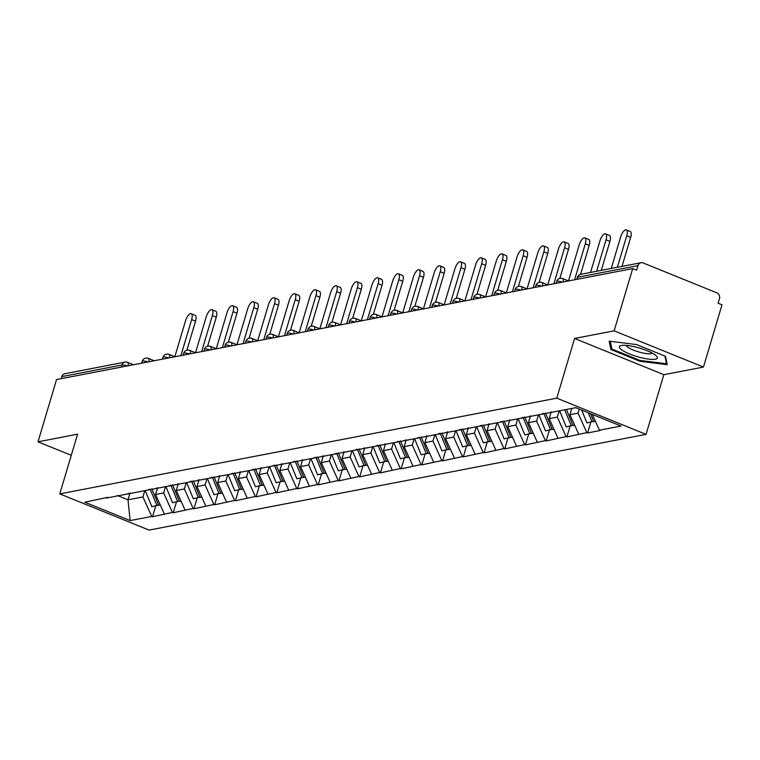 <?xml version="1.0" encoding="UTF-8"?>
<svg xmlns="http://www.w3.org/2000/svg" width="760" height="760" viewBox="0 0 760 760"><rect width="100%" height="100%" fill="white"/><g stroke="black" fill="none" stroke-linecap="round" stroke-linejoin="round"><path stroke-width="1.14" d="M703.447 367.061L614.146 330.847L574.569 338.466L663.86 374.68L703.447 367.061L722 304.808L718.095 303.221L719.454 298.67A4.56 4.085 79.1 0 0 716.813 292.828L643.14 262.951A4.56 4.085 79.1 0 0 641.003 262.732A4.56 4.085 79.1 0 0 637.963 265.63L636.605 270.18L632.7 268.594L56.553 379.563L38 441.816L71.278 455.316M663.86 374.68L646.067 434.368L149.083 530.1L59.783 493.886L556.776 398.164L646.067 434.368M592.315 414.399L599.431 430.198L621.015 426.037L575.719 407.673L541.519 414.257L542.953 413.516M599.431 430.198L600.21 430.512L587.594 432.943L590.805 422.19M579.244 409.099L578.037 413.136L586.815 432.63L587.594 432.943M586.815 432.63L566.875 436.933L570.086 426.18M559.189 410.856L557.317 417.126L566.096 436.62L566.875 436.933M566.096 436.62L546.155 440.923L549.366 430.169M538.469 414.846L536.598 421.116L545.376 440.61L546.155 440.923M545.376 440.61L525.436 444.913L528.646 434.159M517.75 418.836L515.878 425.106L524.656 444.6L525.436 444.913M524.656 444.6L504.725 448.903L507.927 438.149M497.031 422.826L495.159 429.096L503.937 448.59L504.725 448.903M503.937 448.59L484.006 452.894L487.207 442.139M476.311 426.816L474.44 433.086L483.217 452.58L484.006 452.894M483.217 452.58L463.286 456.883L466.488 446.13M455.591 430.806L453.72 437.076L462.498 456.57L463.286 456.883M462.498 456.57L442.567 460.873L445.769 450.119M434.872 434.796L433 441.066L441.788 460.56L442.567 460.873M441.788 460.56L421.847 464.873L425.049 454.109M414.152 438.786L412.281 445.065L421.068 464.55L421.847 464.873M421.068 464.55L401.128 468.863L404.329 458.099M393.433 442.776L391.562 449.055L400.349 468.54L401.128 468.863M400.349 468.54L380.409 472.853L383.61 462.099M372.713 446.766L370.842 453.045L379.63 472.53L380.409 472.853M379.63 472.53L359.689 476.843L362.89 466.089M351.994 450.756L350.132 457.035L358.91 476.52L359.689 476.843M358.91 476.52L338.969 480.833L342.18 470.079M331.274 454.755L329.412 461.026L338.19 480.51L338.969 480.833M338.19 480.51L318.25 484.823L321.461 474.069M310.555 458.745L308.693 465.015L317.471 484.509L318.25 484.823M317.471 484.509L297.53 488.813L300.741 478.059M289.845 462.735L287.974 469.005L296.751 488.5L297.53 488.813M296.751 488.5L276.811 492.803L280.022 482.049M269.125 466.726L267.254 472.995L276.032 492.489L276.811 492.803M276.032 492.489L256.091 496.793L259.302 486.039M248.406 470.715L246.534 476.985L255.312 496.479L256.091 496.793M255.312 496.479L235.372 500.783L238.583 490.029M227.686 474.705L225.815 480.976L234.593 500.469L235.372 500.783M234.593 500.469L214.652 504.773L217.863 494.019M206.967 478.695L205.095 484.965L213.873 504.459L214.652 504.773M213.873 504.459L193.933 508.763L197.144 498.009M186.248 482.685L184.376 488.956L193.154 508.45L193.933 508.763M193.154 508.45L173.214 512.753L176.424 501.999M165.528 486.675L163.656 492.945L172.434 512.439L173.214 512.753M172.434 512.439L152.504 516.743L155.705 505.989M144.809 490.666L142.937 496.935L151.715 516.429L152.504 516.743M151.715 516.429L130.141 520.591L84.835 502.217L107.853 497.315M541.519 414.257L106.419 498.056M571.805 408.424L569.933 414.694L578.037 413.136M569.933 414.694L578.711 434.188M551.237 411.92L549.214 418.684L557.317 417.126M549.214 418.684L557.992 438.178M520.799 418.247L522.234 417.506M530.518 415.91L528.494 422.674L536.598 421.116M528.494 422.674L537.272 442.168M500.08 422.237L501.514 421.496M509.798 419.9L507.775 426.664L515.878 425.106M507.775 426.664L516.553 446.158M479.36 426.227L480.795 425.486M489.079 423.89L487.056 430.663L495.159 429.096M487.056 430.663L495.843 450.148M458.641 430.217L460.075 429.476M468.359 427.88L466.336 434.653L474.44 433.086M466.336 434.653L475.123 454.138M437.921 434.207L439.356 433.466M447.64 431.87L445.616 438.644L453.72 437.076M445.616 438.644L454.404 458.128M417.202 438.197L418.637 437.456M426.92 435.86L424.897 442.633L433 441.066M424.897 442.633L433.684 462.118M396.483 442.197L397.917 441.446M406.201 439.85L404.187 446.623L412.281 445.065M404.187 446.623L412.965 466.108M375.763 446.186L377.197 445.436M385.481 443.84L383.467 450.613L391.562 449.055M383.467 450.613L392.245 470.108M355.043 450.176L356.488 449.426M364.762 447.83L362.748 454.603L370.842 453.045M362.748 454.603L371.526 474.097M334.324 454.166L335.768 453.416M344.042 451.829L342.028 458.594L350.132 457.035M342.028 458.594L350.806 478.087M313.604 458.156L315.048 457.406M323.323 455.82L321.309 462.583L329.412 461.026M321.309 462.583L330.087 482.077M292.885 462.147L294.329 461.405M302.603 459.809L300.589 466.573L308.693 465.015M300.589 466.573L309.367 486.067M272.175 466.137L273.609 465.395M281.884 463.799L279.87 470.563L287.974 469.005M279.87 470.563L288.648 490.058M251.455 470.126L252.89 469.385M261.165 467.789L259.151 474.553L267.254 472.995M259.151 474.553L267.928 494.047M230.736 474.116L232.17 473.375M240.445 471.779L238.431 478.543L246.534 476.985M238.431 478.543L247.209 498.037M210.016 478.106L211.451 477.365M219.725 475.769L217.711 482.534L225.815 480.976M217.711 482.534L226.489 502.028M189.297 482.096L190.732 481.355M199.016 479.759L196.992 486.523L205.095 484.965M196.992 486.523L205.77 506.017M168.577 486.087L170.012 485.345M178.296 483.749L176.273 490.514L184.376 488.956M176.273 490.514L185.05 510.007M147.858 490.076L149.292 489.336M157.577 487.739L155.553 494.513L163.656 492.945M155.553 494.513L164.331 513.997M127.139 494.067L128.573 493.325M121.362 367.08L121.98 365.009L61.816 376.599L61.199 378.67M61.816 376.599A4.56 4.085 -100.9 0 1 64.856 373.702L125.03 362.111A4.56 4.085 -100.9 0 0 121.98 365.009A4.56 1.016 16.6 0 1 127.214 365.959M130.017 493.05L127.993 499.814L142.937 496.935M117.335 495.492L127.993 499.814L130.141 520.591M614.146 330.847L632.7 268.594M574.569 338.466L556.776 398.164M59.783 493.886L77.577 434.197L38 441.816M74.585 444.239L74.376 444.942M639.892 361.266L667.213 364.676L665.532 356.326L636.519 344.565L609.197 341.154L610.888 349.505L639.892 361.266L640.139 360.459M611.553 347.282L610.888 349.505M191.216 313.709L195.12 315.295A7.002 2.688 112.1 0 1 195.548 321.185L191.643 319.608A7.002 2.688 -67.9 0 0 191.216 313.709A7.002 2.688 -67.9 0 0 185.535 320.777L174.819 356.725M158.536 505.02L151.867 506.73L145.217 490.589M150.157 489.174L156.978 505.751M156.997 487.853L157.31 488.623M151.886 488.841L158.707 505.419L160.332 505.106M191.643 319.608L180.909 355.613M195.548 321.185L186.893 350.208M211.935 309.719L215.84 311.296A7.002 2.688 112.1 0 1 216.267 317.195L212.363 315.618A7.002 2.688 -67.9 0 0 211.935 309.719A7.002 2.688 -67.9 0 0 206.255 316.787L195.538 352.735M179.255 501.02L172.577 502.74L165.936 486.6M170.876 485.174L177.697 501.752M177.716 483.863L178.03 484.633M172.596 484.842L179.417 501.419L181.041 501.115M212.363 315.618L201.628 351.623M216.267 317.195L207.613 346.218M232.655 305.729L236.559 307.306A7.002 2.688 112.1 0 1 236.987 313.205L233.082 311.619A7.002 2.688 -67.9 0 0 232.655 305.729A7.002 2.688 -67.9 0 0 226.974 312.797L216.258 348.745M199.975 497.031L193.296 498.75L186.656 482.609M191.596 481.184L198.417 497.762M198.436 479.873L198.75 480.643M193.315 480.852L200.136 497.429L201.761 497.116M233.082 311.619L222.347 347.633M236.987 313.205L228.332 342.228M253.374 301.739L257.279 303.316A7.002 2.688 112.1 0 1 257.706 309.216L253.802 307.629A7.002 2.688 -67.9 0 0 253.374 301.739A7.002 2.688 -67.9 0 0 247.694 308.807L236.977 344.755M220.695 493.041L214.016 494.76L207.375 478.619M212.315 477.195L219.136 493.772M219.155 475.883L219.469 476.644M214.035 476.862L220.856 493.439L222.48 493.126M253.802 307.629L243.067 343.644M257.706 309.216L249.052 338.238M274.094 297.749L277.998 299.326A7.002 2.688 112.1 0 1 278.426 305.226L274.522 303.639A7.002 2.688 -67.9 0 0 274.094 297.749A7.002 2.688 -67.9 0 0 268.413 304.817L257.697 340.765M241.414 489.05L234.736 490.77L228.095 474.63M233.035 473.204L239.856 489.782M239.875 471.894L240.189 472.653M234.755 472.872L241.575 489.45L243.2 489.136M274.522 303.639L263.786 339.653M278.426 305.226L269.772 334.248M294.813 293.749L298.718 295.336A7.002 2.688 112.1 0 1 299.145 301.235L295.241 299.649A7.002 2.688 -67.9 0 0 294.813 293.749A7.002 2.688 -67.9 0 0 289.132 300.827L278.416 336.775M262.133 485.06L255.455 486.78L248.815 470.63M253.755 469.214L260.576 485.792M260.594 467.903L260.908 468.663M255.474 468.882L262.295 485.459L263.919 485.146M295.241 299.649L284.506 335.663M299.145 301.235L290.491 330.258M637.393 347.481A19.779 4.418 -163.4 0 0 621.481 345.477A19.779 4.418 -163.4 0 0 622.421 350.351A19.779 4.418 -163.4 0 0 639.359 357.219A19.779 4.418 -163.4 0 0 656.279 355.851A19.779 4.418 -163.4 0 0 637.393 347.481M626.382 345.401A13.537 3.021 -163.4 0 0 640.053 352.317A13.537 3.021 -163.4 0 0 652.222 353.106M666.805 362.662L666.482 363.745L640.015 360.44L611.904 349.04L610.337 341.297M664.933 356.088L666.482 363.745M315.533 289.76L319.438 291.346A7.002 2.688 112.1 0 1 319.865 297.245L315.96 295.659A7.002 2.688 -67.9 0 0 315.533 289.76A7.002 2.688 -67.9 0 0 309.852 296.837L299.136 332.785M282.853 481.07L276.174 482.79L269.534 466.64M274.464 465.224L281.285 481.802M281.305 463.904L281.627 464.673M276.194 464.892L283.014 481.469L284.639 481.156M315.96 295.659L305.226 331.673M319.865 297.245L311.21 326.268M336.252 285.769L340.157 287.356A7.002 2.688 112.1 0 1 340.584 293.255L336.68 291.669A7.002 2.688 -67.9 0 0 336.252 285.769A7.002 2.688 -67.9 0 0 330.572 292.847L319.856 328.795M303.572 477.08L296.894 478.8L290.253 462.65M295.184 461.234L302.005 477.812M302.024 459.914L302.347 460.683M296.913 460.902L303.734 477.479L305.358 477.166M336.68 291.669L325.945 327.683M340.584 293.255L331.93 322.269M356.972 281.779L360.876 283.366A7.002 2.688 112.1 0 1 361.304 289.265L357.399 287.679A7.002 2.688 -67.9 0 0 356.972 281.779A7.002 2.688 -67.9 0 0 351.281 288.857L340.565 324.805M324.292 473.09L317.613 474.81L310.973 458.66M315.903 457.244L322.724 473.822M322.743 455.924L323.066 456.693M317.632 456.912L324.453 473.49L326.078 473.176M357.399 287.679L346.665 323.694M361.304 289.265L352.649 318.278M377.691 277.79L381.596 279.376A7.002 2.688 112.1 0 1 382.023 285.276L378.119 283.689A7.002 2.688 -67.9 0 0 377.691 277.79A7.002 2.688 -67.9 0 0 372.001 284.867L361.285 320.815M345.012 469.101L338.333 470.82L331.692 454.67M336.623 453.255L343.444 469.832M343.463 451.934L343.786 452.703M338.352 452.922L345.173 469.499L346.798 469.186M378.119 283.689L367.374 319.703M382.023 285.276L373.369 314.288M398.411 273.799L402.315 275.386A7.002 2.688 112.1 0 1 402.743 281.285L398.829 279.699A7.002 2.688 -67.9 0 0 398.411 273.799A7.002 2.688 -67.9 0 0 392.72 280.877L382.005 316.825M365.731 465.11L359.052 466.83L352.412 450.68M357.342 449.264L364.163 465.842M364.183 447.944L364.496 448.713M359.072 448.932L365.892 465.509L367.517 465.196M398.829 279.699L388.094 315.713M402.743 281.285L394.088 310.298M419.13 269.809L423.035 271.396A7.002 2.688 112.1 0 1 423.453 277.295L419.548 275.709A7.002 2.688 -67.9 0 0 419.13 269.809A7.002 2.688 -67.9 0 0 413.44 276.887L402.724 312.835M386.45 461.12L379.772 462.83L373.131 446.69M378.062 445.274L384.883 461.852M384.902 443.954L385.215 444.724M379.791 444.942L386.612 461.519L388.236 461.206M419.548 275.709L408.813 311.714M423.453 277.295L414.808 306.308M439.85 265.82L443.755 267.406A7.002 2.688 112.1 0 1 444.173 273.296L440.268 271.719A7.002 2.688 -67.9 0 0 439.85 265.82A7.002 2.688 -67.9 0 0 434.159 272.897L423.443 308.845M407.17 457.13L400.491 458.84L393.851 442.7M398.781 441.284L405.602 457.862M405.622 439.964L405.935 440.733M400.51 440.952L407.331 457.529L408.956 457.216M440.268 271.719L429.533 307.724M444.173 273.296L435.527 302.319M460.57 261.829L464.474 263.416A7.002 2.688 112.1 0 1 464.892 269.306L460.987 267.729A7.002 2.688 -67.9 0 0 460.57 261.829A7.002 2.688 -67.9 0 0 454.879 268.907L444.163 304.855M427.889 453.14L421.211 454.851L414.57 438.71M419.501 437.294L426.322 453.872M426.341 435.974L426.654 436.743M421.23 436.962L428.051 453.539L429.675 453.226M460.987 267.729L450.252 303.734M464.892 269.306L456.247 298.328M481.289 257.839L485.193 259.426A7.002 2.688 112.1 0 1 485.611 265.316L481.707 263.739A7.002 2.688 -67.9 0 0 481.289 257.839A7.002 2.688 -67.9 0 0 475.599 264.917L464.882 300.856M448.599 449.151L441.93 450.86L435.28 434.72M440.22 433.305L447.041 449.882M447.06 431.984L447.374 432.753M441.949 432.972L448.77 449.549L450.395 449.236M481.707 263.739L470.972 299.744M485.611 265.316L476.966 294.338M501.999 253.849L505.913 255.436A7.002 2.688 112.1 0 1 506.331 261.326L502.426 259.749A7.002 2.688 -67.9 0 0 501.999 253.849A7.002 2.688 -67.9 0 0 496.318 260.917L485.602 296.865M469.319 445.16L462.65 446.87L456 430.73M460.94 429.315L467.761 445.892M467.78 427.994L468.094 428.763M462.669 428.982L469.49 445.559L471.115 445.246M502.426 259.749L491.692 295.754M506.331 261.326L497.686 290.349M522.718 249.859L526.623 251.436A7.002 2.688 112.1 0 1 527.05 257.336L523.146 255.759A7.002 2.688 -67.9 0 0 522.718 249.859A7.002 2.688 -67.9 0 0 517.038 256.927L506.322 292.875M490.038 441.161L483.369 442.88L476.719 426.74M481.659 425.315L488.481 441.892M488.5 424.004L488.813 424.773M483.388 424.983L490.209 441.56L491.834 441.256M523.146 255.759L512.411 291.764M527.05 257.336L518.406 286.358M543.438 245.869L547.342 247.447A7.002 2.688 112.1 0 1 547.77 253.346L543.865 251.759A7.002 2.688 -67.9 0 0 543.438 245.869A7.002 2.688 -67.9 0 0 537.757 252.938L527.041 288.885M510.758 437.171L504.089 438.89L497.439 422.75M502.379 421.325L509.2 437.902M509.219 420.014L509.532 420.784M504.108 420.992L510.929 437.57L512.553 437.256M543.865 251.759L533.13 287.774M547.77 253.346L539.115 282.368M564.158 241.88L568.062 243.456A7.002 2.688 112.1 0 1 568.489 249.356L564.585 247.769A7.002 2.688 -67.9 0 0 564.158 241.88A7.002 2.688 -67.9 0 0 558.476 248.947L547.76 284.895M531.477 433.181L524.808 434.901L518.158 418.76M523.098 417.335L529.919 433.912M529.938 416.024L530.252 416.784M524.827 417.002L531.639 433.58L533.264 433.266M564.585 247.769L553.85 283.784M568.489 249.356L559.835 278.378M584.877 237.889L588.781 239.466A7.002 2.688 112.1 0 1 589.209 245.366L585.304 243.78A7.002 2.688 -67.9 0 0 584.877 237.889A7.002 2.688 -67.9 0 0 579.196 244.958L568.48 280.905M552.197 429.191L545.519 430.91L538.878 414.77M543.818 413.345L550.639 429.923M550.658 412.034L550.971 412.794M545.538 413.012L552.358 429.59L553.983 429.276M585.304 243.78L574.569 279.794M589.209 245.366L580.554 274.388M605.596 233.89L609.501 235.476A7.002 2.688 112.1 0 1 609.928 241.376L606.024 239.789A7.002 2.688 -67.9 0 0 605.596 233.89A7.002 2.688 -67.9 0 0 599.915 240.968L590.529 272.46M572.917 425.201L566.238 426.92L559.597 410.77M564.708 409.792L571.358 425.933M566.438 409.459L573.078 425.6L574.702 425.286M606.024 239.789L596.638 271.282M609.928 241.376L601.283 270.389M626.316 229.9L630.22 231.486A7.002 2.688 112.1 0 1 630.648 237.386L626.744 235.799A7.002 2.688 -67.9 0 0 626.316 229.9A7.002 2.688 -67.9 0 0 620.635 236.977L611.249 268.46M593.636 421.211L586.957 422.93L581.675 410.087M588.297 412.775L592.078 421.942M590.539 413.677L593.797 421.61L595.422 421.296M626.744 235.799L617.357 267.292M630.648 237.386L622.003 266.389M637.963 265.63L577.799 277.219L577.182 279.291M580.839 274.322A4.56 4.085 79.1 0 0 577.799 277.219A4.56 1.016 -163.4 0 0 577.334 277.495A4.56 4.56 0 0 1 580.839 274.322L641.003 262.732M127.157 362.33A4.56 1.758 112.1 0 1 127.604 362.368A4.56 1.758 112.1 0 1 127.993 365.807M147.924 361.969A4.56 1.016 16.6 0 0 142.7 361.019A4.56 1.016 -163.4 0 0 142.234 361.304A4.56 4.56 0 0 1 148.323 358.378A4.56 1.758 112.1 0 1 148.713 361.817M147.877 358.34A4.56 1.758 112.1 0 1 148.323 358.378L154.195 360.762M168.644 357.979A4.56 1.016 16.6 0 0 163.419 357.029A4.56 1.016 -163.4 0 0 162.953 357.314A4.56 4.56 0 0 1 169.043 354.388A4.56 1.758 112.1 0 1 169.432 357.827M168.596 354.35A4.56 1.758 112.1 0 1 169.043 354.388L174.914 356.772M189.364 353.989A4.56 1.016 16.6 0 0 184.138 353.039A4.56 1.016 -163.4 0 0 183.673 353.324A4.56 4.56 0 0 1 189.762 350.398A4.56 1.758 112.1 0 1 190.152 353.837M189.316 350.36A4.56 1.758 112.1 0 1 189.762 350.398L195.633 352.783M210.083 349.999A4.56 1.016 16.6 0 0 204.858 349.049A4.56 1.016 -163.4 0 0 204.392 349.334A4.56 4.56 0 0 1 210.482 346.408A4.56 1.758 112.1 0 1 210.871 349.847M210.035 346.37A4.56 1.758 112.1 0 1 210.482 346.408L216.353 348.783M230.802 346.009A4.56 1.016 16.6 0 0 225.577 345.059A4.56 1.016 -163.4 0 0 225.112 345.344A4.56 4.56 0 0 1 231.201 342.418A4.56 1.758 112.1 0 1 231.591 345.857M230.755 342.38A4.56 1.758 112.1 0 1 231.201 342.418L237.072 344.793M251.522 342.01A4.56 1.016 16.6 0 0 246.297 341.069A4.56 1.016 -163.4 0 0 245.831 341.344A4.56 4.56 0 0 1 251.921 338.428A4.56 1.758 112.1 0 1 252.31 341.867M251.474 338.39A4.56 1.758 112.1 0 1 251.921 338.428L257.792 340.803M272.241 338.019A4.56 1.016 16.6 0 0 267.017 337.079A4.56 1.016 -163.4 0 0 266.551 337.354A4.56 4.56 0 0 1 272.64 334.428A4.56 1.758 112.1 0 1 273.03 337.877M272.194 334.4A4.56 1.758 112.1 0 1 272.64 334.428L278.512 336.813M292.961 334.029A4.56 1.016 16.6 0 0 287.736 333.089A4.56 1.016 -163.4 0 0 287.261 333.365A4.56 4.56 0 0 1 293.351 330.438A4.56 1.758 112.1 0 1 293.74 333.877M292.913 330.41A4.56 1.758 112.1 0 1 293.351 330.438L299.231 332.823M313.68 330.04A4.56 1.016 16.6 0 0 308.455 329.099A4.56 1.016 -163.4 0 0 307.981 329.374A4.56 4.56 0 0 1 314.07 326.448A4.56 1.758 112.1 0 1 314.459 329.887M313.633 326.42A4.56 1.758 112.1 0 1 314.07 326.448L319.95 328.833M334.4 326.049A4.56 1.016 16.6 0 0 329.175 325.109A4.56 1.016 -163.4 0 0 328.7 325.385A4.56 4.56 0 0 1 334.79 322.459A4.56 1.758 112.1 0 1 335.179 325.897M334.352 322.43A4.56 1.758 112.1 0 1 334.79 322.459L340.67 324.843M355.119 322.059A4.56 1.016 16.6 0 0 349.894 321.119A4.56 1.016 -163.4 0 0 349.419 321.394A4.56 4.56 0 0 1 355.509 318.469A4.56 1.758 112.1 0 1 355.898 321.908M355.072 318.44A4.56 1.758 112.1 0 1 355.509 318.469L361.389 320.853M375.839 318.07A4.56 1.016 16.6 0 0 370.614 317.129A4.56 1.016 -163.4 0 0 370.139 317.404A4.56 4.56 0 0 1 376.228 314.478A4.56 1.758 112.1 0 1 376.618 317.917M375.782 314.45A4.56 1.758 112.1 0 1 376.228 314.478L382.109 316.863M396.558 314.079A4.56 1.016 16.6 0 0 391.334 313.139A4.56 1.016 -163.4 0 0 390.858 313.415A4.56 4.56 0 0 1 396.948 310.488A4.56 1.758 112.1 0 1 397.337 313.927M396.501 310.45A4.56 1.758 112.1 0 1 396.948 310.488L402.828 312.873M417.278 310.089A4.56 1.016 16.6 0 0 412.053 309.149A4.56 1.016 -163.4 0 0 411.578 309.424A4.56 4.56 0 0 1 417.667 306.498A4.56 1.758 112.1 0 1 418.057 309.938M417.221 306.46A4.56 1.758 112.1 0 1 417.667 306.498L423.548 308.883M437.998 306.099A4.56 1.016 16.6 0 0 432.763 305.149A4.56 1.016 -163.4 0 0 432.298 305.434A4.56 4.56 0 0 1 438.387 302.508A4.56 1.758 112.1 0 1 438.776 305.947M437.94 302.47A4.56 1.758 112.1 0 1 438.387 302.508L444.267 304.893M458.717 302.109A4.56 1.016 16.6 0 0 453.483 301.159A4.56 1.016 -163.4 0 0 453.017 301.445A4.56 4.56 0 0 1 459.106 298.519A4.56 1.758 112.1 0 1 459.496 301.957M458.66 298.481A4.56 1.758 112.1 0 1 459.106 298.519L464.987 300.903M479.436 298.12A4.56 1.016 16.6 0 0 474.202 297.169A4.56 1.016 -163.4 0 0 473.736 297.454A4.56 4.56 0 0 1 479.826 294.528A4.56 1.758 112.1 0 1 480.215 297.967M479.38 294.49A4.56 1.758 112.1 0 1 479.826 294.528L485.706 296.913M500.156 294.13A4.56 1.016 16.6 0 0 494.921 293.18A4.56 1.016 -163.4 0 0 494.456 293.464A4.56 4.56 0 0 1 500.545 290.538A4.56 1.758 112.1 0 1 500.935 293.977M500.099 290.5A4.56 1.758 112.1 0 1 500.545 290.538L506.417 292.923M520.866 290.139A4.56 1.016 16.6 0 0 515.641 289.19A4.56 1.016 -163.4 0 0 515.175 289.474A4.56 4.56 0 0 1 521.265 286.548A4.56 1.758 112.1 0 1 521.654 289.988M520.818 286.51A4.56 1.758 112.1 0 1 521.265 286.548L527.136 288.933M541.586 286.149A4.56 1.016 16.6 0 0 536.361 285.199A4.56 1.016 -163.4 0 0 535.895 285.484A4.56 4.56 0 0 1 541.984 282.558A4.56 1.758 112.1 0 1 542.374 285.998M541.538 282.52A4.56 1.758 112.1 0 1 541.984 282.558L547.856 284.933M562.305 282.15A4.56 1.016 16.6 0 0 557.08 281.209A4.56 1.016 -163.4 0 0 556.614 281.495A4.56 4.56 0 0 1 562.704 278.569A4.56 1.758 112.1 0 1 563.093 282.007M562.258 278.53A4.56 1.758 112.1 0 1 562.704 278.569L568.575 280.944M133.484 364.752L127.604 362.368A4.56 4.56 0 0 0 125.03 362.111M141.673 363.175L142.234 361.304M162.393 359.185L162.953 357.314M183.112 355.186L183.673 353.324M203.832 351.196L204.392 349.334M224.552 347.206L225.112 345.344M245.271 343.216L245.831 341.344M265.99 339.226L266.551 337.354M286.71 335.236L287.261 333.365M307.43 331.246L307.981 329.374M328.149 327.256L328.7 325.385M348.868 323.266L349.419 321.394M369.588 319.276L370.139 317.404M390.308 315.286L390.858 313.415M411.017 311.296L411.578 309.424M431.737 307.306L432.298 305.434M452.456 303.316L453.017 301.445M473.176 299.326L473.736 297.454M493.895 295.327L494.456 293.464M514.615 291.337L515.175 289.474M535.334 287.346L535.895 285.484M556.054 283.356L556.614 281.495M576.774 279.366L577.334 277.495"/></g></svg>
